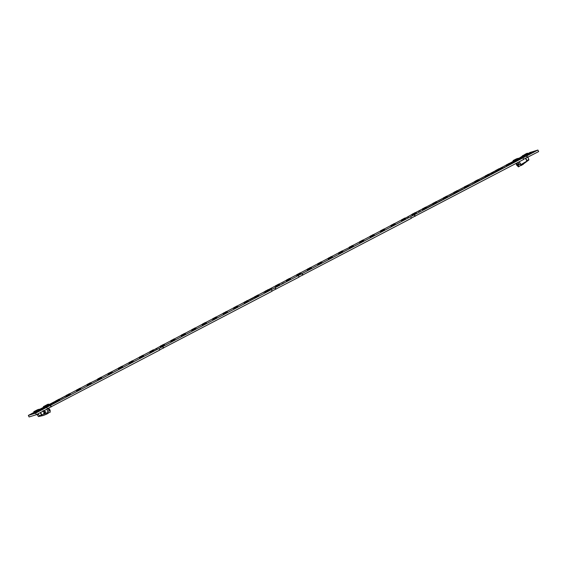 <?xml version="1.0" encoding="UTF-8"?>
<svg xmlns="http://www.w3.org/2000/svg" width="567" height="567" viewBox="0 0 567 567"><rect width="100%" height="100%" fill="white"/><g stroke="black" fill="none" stroke-linecap="round" stroke-linejoin="round"><path stroke-width="0.85" d="M491.802 172.815L492.177 172.637L491.802 172.815M264.548 291.955L265.136 291.672M43.935 407.957L44.857 407.545L43.935 407.957M406.695 217.53L408.523 216.764L406.695 217.53M155.11 349.315L156.939 348.542L155.11 349.315M530.953 152.211L537.885 150.042L35.615 413.137L28.35 415.413L31.653 413.683M159.022 348.492L159.788 350.037L47.401 408.715M271.338 289.659L272.103 291.204L159.71 349.882M298.292 275.541L299.064 277.086L272.025 291.048M410.607 216.707L411.373 218.26L298.986 276.93M522.923 157.881L523.688 159.426L411.295 218.097M537.885 150.042L538.65 151.587L523.61 159.27M509.96 164.473L509.003 164.848L509.96 164.473M509.237 164.699L510.194 164.324M501.788 168.619L501.185 168.945L501.788 168.619M501.54 168.746L502.341 168.392M501.646 168.76L502.156 168.484M501.214 168.909L502.029 168.491M500.533 169.278L499.924 169.604L500.533 169.278M500.278 169.405L501.079 169.051M500.385 169.42L500.902 169.143M499.959 169.568L500.767 169.15M499.173 169.972L500.129 169.611M498.273 170.44L499.052 170.107M488.265 175.791L488.988 175.451L488.265 175.791M487.762 175.947L488.988 175.451M484.076 177.875L485.395 177.329M481.766 179.186L482.482 178.811L481.723 179.129M481.199 179.385L482.482 178.811M480.561 179.81L481.263 179.498M479.505 180.292L478.902 180.618L479.505 180.292M479.257 180.419L480.051 180.065M479.363 180.434L479.873 180.157M478.931 180.575L479.746 180.164M478.222 181.036L478.598 180.823M477.79 181.171L478.782 180.731M476.528 181.83L478.031 181.192M475.812 182.205L476.769 181.851M474.551 182.865L475.507 182.397M475.741 182.34L475.295 182.539M470.872 184.906L470.171 185.296M469.519 185.501L471.057 184.814M467.903 186.352L469.54 185.593M467.421 186.706L468.144 186.366L467.421 186.706M466.917 186.869L468.144 186.366M459.561 190.718L461.056 190.08M458.54 191.327L459.44 190.852L458.54 191.327M458.299 191.377L459.44 190.852M450.63 195.466L451.53 194.991L450.63 195.466M450.396 195.523L451.53 194.991M443.387 199.208L444.45 198.783M443.309 199.23L443.798 198.989M442.054 199.889L443.047 199.485M433.068 204.595L434.265 204.063M440.261 200.98L439.305 201.356L440.261 200.98M439.538 201.207L440.495 200.831M425.158 208.741L425.718 208.543M425.937 208.401L426.831 207.933L425.937 208.401M425.697 208.458L426.831 207.933M490.816 173.459L494.091 171.758M265.058 291.473L263.91 292.26L265.108 291.608M263.414 292.494L264.073 292.154M269.077 289.51L271.728 288.369L269.077 289.51M268.985 289.595L271.756 288.362M264.371 292.203L265.15 291.821M269.084 289.765L270.367 289.078M56.828 401.656L54.29 402.804L57.444 401.33L55.729 402.357M35.579 412.478L34.715 412.748L35.579 412.478M38.896 410.451L35.962 412.294L34.934 412.351M46.047 406.993L45.183 407.269L46.047 406.993M45.488 407.106L46.352 406.546L45.289 406.886M56.516 401.514L55.651 401.783L56.516 401.514M62.831 397.658L59.599 399.196M66.261 395.872L63.575 397.113L66.254 395.858M506.983 165.557L506.125 165.826L506.983 165.557M510.286 163.53L506.451 165.67M512.575 162.268L513.638 161.588M505.707 165.521L506.196 165.266M517.451 160.071L516.587 160.341L517.451 160.071M527.92 154.585L527.055 154.855L527.92 154.585M531.222 152.566L527.842 154.281M206.005 322.354L212.852 318.767M153.834 349.889L160.518 346.182M164.132 344.282L170.986 340.696M174.601 338.804L181.454 335.217M185.069 333.318L191.915 329.732M195.537 327.839L202.384 324.246M101.33 377.183L108.177 373.596M111.798 371.704L118.645 368.111M122.266 366.218L129.113 362.632M132.735 360.732L139.581 357.146M143.196 355.254L150.049 351.668M90.862 382.668L97.623 379.33M51.356 403.364L55.835 401.011M59.457 399.118L66.304 395.525M69.925 393.633L76.772 390.046M80.394 388.147L87.24 384.561M457.59 190.576L464.43 186.99M468.058 185.09L474.898 181.511M478.527 179.604L485.366 176.025M488.995 174.126L495.834 170.539M499.463 168.64L506.296 165.061M509.931 163.154L510.562 162.828M405.405 218.118L412.089 214.404M415.717 212.505L422.557 208.925M426.186 207.019L433.025 203.44M436.654 201.54L443.493 197.954M447.122 196.054L453.961 192.475M352.915 245.405L359.754 241.818M363.383 239.919L370.216 236.34M373.851 234.433L380.684 230.854M384.313 228.955L391.152 225.368M394.781 223.469L401.62 219.89M342.447 250.883L349.201 247.552M216.474 316.868L223.32 313.282M226.942 311.389L233.788 307.803M237.41 305.904L244.257 302.317M247.878 300.418L254.725 296.832M258.346 294.939L265.193 291.353M268.815 289.453L275.661 285.867M279.276 283.975L286.477 280.204M290.106 278.298L296.945 274.719M300.574 272.819L307.413 269.233M311.042 267.333L317.881 263.754M321.51 261.855L328.35 258.268M331.978 256.369L338.818 252.79M37.798 411.848L35.43 412.967L37.798 411.848M281.934 283.798L284.294 282.671L281.99 283.911M287.682 280.785L290.049 279.659L287.745 280.899M535.213 151.297L532.852 152.417L535.213 151.297M520.697 158.051L526.8 154.741M514.978 160.908L516.757 160.114M38.832 410.451L45.36 407.035M531.966 152.105L531.059 152.388M502.376 167.421L499.591 168.725M495.664 170.95L494.863 171.199L495.664 170.95M495.728 170.745L494.863 171.199L495.728 170.745M499.818 169.016L496.756 170.894M496.515 171.036L495.657 171.305L496.515 171.036M489.356 174.501L486.415 176.337L485.395 176.394M486.047 176.521L485.189 176.791L486.047 176.521M475.578 182L474.721 182.276L475.578 182M465.11 187.486L464.253 187.755L465.11 187.486M457.952 190.944L454.564 192.667M454.642 192.971L453.784 193.241L454.642 192.971M447.434 196.444L444.549 198.273L443.522 198.33M444.181 198.45L443.316 198.719L444.181 198.45M433.712 203.936L432.848 204.205L433.712 203.936M433.153 204.049L434.003 203.489L432.94 203.829M426.547 207.394L423.166 209.11M423.244 209.421L422.38 209.691L423.244 209.421M423.28 209.351L422.38 209.691L422.585 209.294M418.333 211.484L420.317 210.449L418.333 211.484M415.937 212.738L416.539 212.427L415.937 212.738M412.776 214.9L411.911 215.169L412.776 214.9M402.308 220.386L401.443 220.655L402.308 220.386M401.748 220.492L402.598 219.939L401.542 220.28M395.142 223.845L392.208 225.687L391.187 225.744M391.84 225.864L390.975 226.141L391.84 225.864M384.674 229.33L381.612 231.208M381.371 231.35L380.507 231.62L381.371 231.35M374.206 234.809L370.903 236.836L370.038 237.105L370.138 236.73L371.201 236.389L370.251 236.708M360.435 242.315L359.577 242.584L360.435 242.315M353.276 245.78L350.335 247.616L349.315 247.673M349.967 247.8L349.109 248.07L349.967 247.8M342.808 251.259L339.42 252.974M339.498 253.286L338.641 253.555L339.498 253.286M329.03 258.765L328.173 259.034L329.03 258.765M318.562 264.25L317.704 264.52L318.562 264.25M311.403 267.709L308.016 269.424M308.101 269.729L307.236 269.998L308.101 269.729M300.935 273.195L298.001 275.038L296.973 275.087M297.632 275.215L296.768 275.484L297.632 275.215M287.164 280.7L286.3 280.97L287.164 280.7M276.335 286.37L275.47 286.64L276.335 286.37M269.183 289.829L266.249 291.672L265.221 291.721M265.866 291.849L265.009 292.125L265.866 291.849M258.715 295.308L255.334 297.023M255.398 297.335L254.54 297.604L255.398 297.335M244.93 302.821L244.072 303.09L244.93 302.821M234.462 308.299L233.604 308.568L234.462 308.299M233.909 308.413L234.773 307.853L233.71 308.193M227.31 311.758L223.93 313.473M223.993 313.785L223.136 314.054L223.993 313.785M216.842 317.244L213.908 319.086L212.887 319.136M213.525 319.271L212.668 319.54L213.525 319.271M203.064 324.749L202.199 325.019L203.064 324.749M195.913 328.208L192.971 330.051L191.951 330.107M192.596 330.235L191.731 330.504L192.596 330.235M185.444 333.694L182.057 335.409M182.127 335.714L181.263 335.983L182.127 335.714M171 340.739L171.021 341.334L171.801 341.107L175.09 339.399M171.659 341.199L170.795 341.469L171.659 341.199M161.191 346.685L160.326 346.954L161.191 346.685M153.99 350.158L151.105 351.979L150.078 352.036M150.723 352.164L149.858 352.433L150.723 352.164M143.571 355.622L140.191 357.338M140.255 357.649L139.39 357.919L140.255 357.649M129.786 363.128L128.929 363.404L129.786 363.128M122.635 366.587L119.254 368.302M119.318 368.614L118.46 368.883L119.318 368.614M108.85 374.1L107.992 374.369L108.85 374.1M101.649 377.572L98.764 379.394L97.744 379.451M98.382 379.578L97.524 379.847L98.382 379.578M87.913 385.064L87.056 385.333L87.913 385.064M80.762 388.523L77.828 390.365L76.807 390.415M77.445 390.55L76.588 390.819L77.445 390.55M70.294 394.001L66.913 395.723M66.984 396.028L66.119 396.298L66.984 396.028M55.644 401.422L51.668 403.35M52.944 403.038L49.471 404.803L52.944 403.038M33.46 413.187L31.738 413.86M249.43 299.936L253.633 297.795L249.43 299.936M52.107 404.25L50.669 404.703L53.305 403.527M42.419 408.984L42.794 408.779M41.986 409.126L42.972 408.679M43.737 408.346L44.736 407.829M423.903 209.4L425.073 208.862M426.958 207.798L428.454 207.161M428.652 206.998L429.028 206.792M428.22 207.139L429.205 206.693M429.935 206.253L429.332 206.579L429.935 206.253M429.687 206.388L430.481 206.034M429.793 206.395L430.303 206.126M429.361 206.544L430.176 206.126M430.551 205.913L431.834 205.346M438.44 201.802L439.269 201.462M435.584 203.277L437.079 202.639M434.889 203.744L435.605 203.369L434.846 203.681M434.336 203.929L435.605 203.369M432.047 205.204L432.947 204.73L432.047 205.204M431.806 205.254L432.947 204.73M440.871 200.527L441.934 200.101M440.793 200.548L441.282 200.3M446.264 197.685L447.257 197.281M448.674 196.515L449.376 196.196M449.681 195.969L450.418 195.608M453.685 193.864L454.585 193.397L453.685 193.864M453.451 193.921L454.585 193.397M453.472 194.006L453.04 194.148M451.651 194.864L452.934 194.29M455.145 193.127L455.847 192.808M456.896 192.213L455.875 192.688L456.896 192.213M456.144 192.511L456.882 192.142M456.215 192.482L457.321 192.007M456.492 192.454L457.137 192.1M461.177 189.874L461.956 189.534M462.077 189.399L463.756 188.669M462.856 189.137L463.317 188.839M465.209 187.762L466.889 187.025M465.989 187.5L466.45 187.202M472.035 184.183L473.211 183.644M473.296 183.524L474.572 182.957M482.694 178.669L483.594 178.201L482.694 178.669M482.46 178.725L483.594 178.201M486.472 176.691L487.365 176.224L486.472 176.691M486.231 176.748L487.365 176.224M488.747 175.43L489.725 174.962M489.938 174.905L489.491 175.104M490.384 174.671L491.646 174.012L490.384 174.671M490.285 174.629L491.646 174.012M491.624 173.927L493.12 173.282M493.318 173.126L493.694 172.914M492.886 173.261L493.871 172.822M495.069 172.212L494.048 172.694L495.069 172.212M494.318 172.51L495.055 172.148M494.389 172.488L495.494 172.014M494.665 172.46L495.31 172.106M495.643 171.872L496.416 171.461L495.643 171.872M495.572 171.893L496.416 171.461M496.657 171.291L498.152 170.646M502.766 168.087L503.539 167.754M504.261 167.449L505.516 166.79L504.261 167.449M505.516 166.79L504.148 167.371M504.453 167.35L505.353 166.882M507.593 165.592L508.762 165.096M511.356 163.721L510.222 164.217L511.356 163.721M510.491 164.04L511.342 163.679M511.64 163.494L512.412 163.083L511.64 163.494M511.569 163.516L512.412 163.083M512.646 162.913L514.51 162.084M514.517 161.985L515.29 161.574L514.517 161.985M514.446 162.006L515.29 161.574M516.303 161.141L517.203 160.674L516.048 161.148M515.97 161.17L517.203 160.674M518.195 160.114L519.174 159.639L518.195 160.114M517.331 160.461L519.174 159.639M527.551 157.399L526.786 155.854M415.235 216.233L414.47 214.687M302.927 275.066L302.154 273.514M275.966 289.184L275.201 287.639M163.657 348.018L162.885 346.465M51.342 406.844L50.569 405.299M51.051 406.936L50.286 405.391L51.051 406.936M35.615 413.137L36.38 414.683L47.479 408.871L46.707 407.319M36.38 414.683L29.115 416.958L28.35 415.413M510.059 163.239L510.619 162.949M513.922 161.503L512.37 162.332M52.249 403.215L53.057 402.96M30.604 414.456L33.666 413.123M54.29 402.804L57.444 401.33L56.19 402.166M253.633 297.795L248.778 300.141M253.343 297.888L248.97 300.056L252.74 298.079M249.565 299.865L248.97 300.056L249.565 299.865M493.914 171.872L493.29 172.297M51.831 404.243L51.122 404.512M50.669 404.703L53.83 403.222L52.575 404.058M253.336 297.951L249.274 299.9M250.182 299.589L253.165 298.029L250.182 299.589M250.061 299.553L252.322 298.37L250.061 299.553M251.635 298.759L250.004 299.567M252.074 298.589L251.564 298.837M251.741 298.745L251.358 298.915L251.741 298.745M252.45 298.37L251.932 298.618M425.824 208.436L426.469 208.082M424.421 209.138L424.896 208.954M439.609 201.186L440.29 200.924M438.638 201.753L439.092 201.554M433.231 204.531L434.06 204.155M433.585 204.34L433.231 204.524M431.934 205.233L432.586 204.878M442.487 199.754L442.862 199.577M442.125 199.868L442.572 199.669M446.697 197.55L447.072 197.373M446.335 197.663L446.782 197.465M450.524 195.502L451.169 195.147M453.579 193.9L454.224 193.545M458.427 191.355L459.079 191.001M461.247 189.853L461.772 189.626M466.988 186.848L467.35 186.656M472.559 183.928L473.027 183.743M482.588 178.704L483.233 178.35M484.147 177.854L484.601 177.62M486.358 176.727L487.003 176.372M487.833 175.926L488.194 175.735M498.343 170.419L498.868 170.199M502.837 168.066L503.361 167.846M509.308 164.678L509.988 164.416M510.562 164.019L510.945 163.842M519.003 159.731L518.252 160.078M527.097 154.21L529.925 152.488L530.932 152.169L531.18 152.587L528.217 154.146L528.019 153.692L530.932 152.169M527.303 153.898L530.641 152.289M527.175 153.962L528.019 153.692M527.955 154.515L527.267 154.465M516.728 159.944L517.749 159.625L516.686 159.965L516.785 159.611M517.373 159.766L516.799 159.944M520.704 158.065L517.749 159.625L517.551 159.178L520.463 157.654L519.457 157.966L517.551 159.178M520.754 158.051L517.692 159.929M516.835 159.384L520.18 157.768M520.463 157.654L520.712 158.073M506.161 165.174L508.989 163.452L509.995 163.14L510.243 163.558L507.281 165.11L507.082 164.664L509.995 163.14M506.366 164.862L509.712 163.253M506.239 164.926L507.082 164.664M495.792 170.908L496.812 170.589L495.749 170.936L495.849 170.582M495.693 170.66L498.521 168.931L499.527 168.619L499.775 169.037L496.812 170.589L496.614 170.143L499.527 168.619M495.898 170.348L499.243 168.732M495.771 170.412L496.614 170.143M496.557 170.965L495.863 170.915M485.224 176.146L488.052 174.416L489.059 174.104L489.307 174.523L486.344 176.075L486.146 175.628L489.059 174.104M485.43 175.827L488.775 174.218M485.302 175.89L486.146 175.628M475.706 181.624L475.047 182.12M478.888 179.98L475.826 181.865M474.756 181.624L477.591 179.902L478.591 179.583L478.839 180.001L475.876 181.56L475.678 181.114L478.591 179.583M477.208 180.108L475.621 181.107L478.307 179.704M474.834 181.376L475.678 181.114M474.962 181.312L477.208 180.115M464.394 187.358L465.408 187.039L464.345 187.386L464.366 186.855L468.122 185.069L464.366 186.855M465.032 187.181L464.458 187.358M468.42 185.466L465.358 187.344M464.493 186.798L467.839 185.182M468.122 185.069L468.37 185.487L465.408 187.039L465.209 186.593M453.82 192.589L456.655 190.866L457.654 190.555L457.902 190.973L454.94 192.525L454.741 192.078L457.654 190.555M454.202 192.156L457.371 190.668M453.898 192.341L454.741 192.078M454.684 192.9L453.99 192.844M447.483 196.43L444.471 198.003L444.273 197.557L447.186 196.033L446.186 196.352L444.273 197.557M443.557 197.763L446.902 196.154M447.186 196.033L447.441 196.451M437.015 201.916L434.081 203.759L433.053 203.808M432.89 203.56L435.718 201.831L436.718 201.519L436.973 201.937L434.003 203.489L433.812 203.043L436.718 201.519M433.089 203.248L436.434 201.632M432.968 203.305L433.812 203.043M422.422 209.039L425.25 207.316L426.249 207.005L426.504 207.423L423.535 208.975L423.343 208.528L426.249 207.005M422.628 208.727L425.966 207.118M422.5 208.791L423.343 208.528M412.053 214.773L413.067 214.454L412.011 214.801L412.103 214.439M416.079 212.88L413.145 214.723L412.117 214.78M411.954 214.524L414.782 212.795L415.781 212.483L416.036 212.901L413.067 214.454L412.875 214.007L415.781 212.483M412.329 214.092L415.498 212.597M412.032 214.276L412.875 214.007M405.561 218.38L402.598 219.939L402.407 219.493L405.313 217.969L404.314 218.281L402.407 219.493M405.611 218.366L402.676 220.202L401.656 220.258M401.691 219.691L405.029 218.082M405.313 217.969L405.568 218.387M391.017 225.489L393.845 223.767L394.852 223.448L395.1 223.866L392.137 225.425L391.939 224.979L394.852 223.448M391.223 225.177L394.561 223.568M391.095 225.241L391.939 224.979M380.648 231.223L381.669 230.904L380.606 231.244L380.705 230.889M380.549 230.975L383.377 229.245L384.383 228.933L384.632 229.352L381.669 230.904L381.471 230.457L384.383 228.933M380.932 230.535L384.1 229.047M380.627 230.719L381.471 230.457M381.407 231.279L380.719 231.223M370.081 236.453L372.909 234.731L373.915 234.419L374.163 234.837L371.201 236.389L371.002 235.943L373.915 234.419M370.286 236.141L373.632 234.532M370.159 236.205L371.002 235.943M359.712 242.187L360.732 241.868L359.669 242.215L359.769 241.861M360.357 242.01L359.783 242.194M363.738 240.295L360.676 242.173M359.613 241.939L362.441 240.217L363.447 239.898L363.695 240.316L360.732 241.868L360.534 241.422L363.447 239.898M359.818 241.627L363.163 240.011M359.691 241.691L360.534 241.422M349.315 247.368L351.972 245.695L352.979 245.383L353.227 245.802L350.264 247.354L350.066 246.907L352.979 245.383M349.35 247.106L352.695 245.497M349.222 247.169L350.066 246.907M338.676 252.903L341.511 251.181L342.511 250.862L342.759 251.287L339.796 252.839L339.598 252.393L342.511 250.862M338.882 252.591L342.227 250.983M338.754 252.655L339.598 252.393M339.541 253.215L338.846 253.158M328.314 258.637L329.328 258.318L328.265 258.665L328.364 258.304M328.952 258.46L328.378 258.637M332.29 256.759L329.328 258.318L329.129 257.872L332.042 256.348L331.043 256.66L329.129 257.872M332.34 256.745L329.278 258.623M328.413 258.077L331.759 256.461M332.042 256.348L332.29 256.766M318.689 263.868L318.03 264.364M321.872 262.223L318.81 264.109M317.74 263.868L320.575 262.145L321.574 261.834L321.822 262.252L318.86 263.804L318.661 263.357L321.574 261.834M317.945 263.556L321.291 261.947M317.818 263.62L318.661 263.357M307.271 269.353L310.106 267.631L311.106 267.312L311.354 267.73L308.391 269.29L308.193 268.836L311.106 267.312M307.477 269.041L310.822 267.433M307.349 269.105L308.193 268.836M308.136 269.658L307.442 269.608M296.81 274.839L299.638 273.11L300.638 272.798L300.893 273.216L297.923 274.768L297.725 274.322L300.638 272.798M297.009 274.527L300.354 272.911M296.888 274.584L297.725 274.322M290.417 278.695L287.455 280.254L287.263 279.807L290.169 278.284L289.17 278.595L287.263 279.807M290.467 278.673L287.405 280.559M288.787 278.801L287.2 279.8L289.886 278.397M287.2 280.63L286.626 280.814M286.541 280.006L288.787 278.808M290.169 278.284L290.424 278.702M275.626 286.236L276.639 285.917L275.576 286.264L275.675 285.91M279.651 284.343L276.717 286.186L275.576 286.264M275.527 285.988L278.354 284.265L279.354 283.947L279.609 284.365L276.639 285.917L276.448 285.47L279.354 283.947M275.725 285.676L279.07 284.06M275.605 285.74L276.448 285.47M265.221 291.417L267.886 289.744L268.886 289.432L269.141 289.85L266.171 291.403L265.98 290.956L268.886 289.432M265.264 291.154L268.602 289.546M265.136 291.218L265.98 290.956M254.59 296.952L257.418 295.23L258.417 294.911L258.672 295.336L255.703 296.888L255.511 296.442L258.417 294.911M254.796 296.64L258.134 295.031M254.668 296.704L255.511 296.442M255.448 297.264L254.753 297.207M244.221 302.686L245.235 302.367L244.179 302.714L244.278 302.353M244.866 302.509L244.292 302.686M248.197 300.808L245.235 302.367L245.043 301.92L247.956 300.397L246.95 300.708L245.043 301.92M248.247 300.793L245.185 302.672M244.327 302.126L247.666 300.51M247.956 300.397L248.204 300.815M237.729 306.293L234.773 307.853L234.575 307.406L237.488 305.882L236.482 306.194L234.575 307.406M237.779 306.272L234.844 308.115L233.824 308.172M233.859 307.605L237.197 305.996M237.488 305.882L237.736 306.3M223.185 313.402L226.013 311.68L227.02 311.361L227.268 311.779L224.305 313.338L224.107 312.885L227.02 311.361M223.391 313.09L226.736 311.481M223.263 313.154L224.107 312.885M224.043 313.707L223.355 313.657M212.717 318.888L215.545 317.159L216.551 316.847L216.8 317.265L213.837 318.817L213.639 318.37L216.551 316.847M212.923 318.576L216.268 316.96M212.795 318.633L213.639 318.37M202.348 324.622L203.369 324.303L202.306 324.643L202.405 324.289M203.199 324.367L202.419 324.622M206.324 322.743L203.369 324.303L203.17 323.856L206.083 322.332L205.077 322.644L203.17 323.856M206.374 322.722L203.312 324.608M204.694 322.85L203.114 323.849L205.8 322.446M202.454 324.055L204.701 322.857M206.083 322.332L206.331 322.751M191.781 329.852L194.616 328.13L195.615 327.811L195.863 328.229L192.9 329.781L192.702 329.335L195.615 327.811M191.986 329.54L195.332 327.924M191.859 329.604L192.702 329.335M181.312 335.338L184.147 333.609L185.147 333.297L185.395 333.715L182.432 335.267L182.234 334.821L185.147 333.297M181.695 334.899L184.863 333.41M181.39 335.083L182.234 334.821M182.177 335.643L181.483 335.586M174.927 339.186L171.964 340.753L171.766 340.306L174.679 338.775L173.679 339.094L171.766 340.306M171.05 340.505L174.395 338.896M174.679 338.775L174.927 339.201M160.482 346.55L161.496 346.231L160.433 346.579L160.532 346.217M161.12 346.373L160.546 346.55M164.508 344.658L161.446 346.536M160.376 346.302L163.211 344.573L164.21 344.261L164.458 344.679L161.496 346.231L161.297 345.785L164.21 344.261M160.581 345.99L163.927 344.375M160.454 346.047L161.297 345.785M154.04 350.137L151.028 351.717L150.829 351.271L153.742 349.747L152.743 350.059L150.829 351.271M150.113 351.469L153.459 349.86M153.742 349.747L153.997 350.165M139.447 357.267L142.274 355.544L143.274 355.226L143.529 355.644L140.559 357.203L140.368 356.749L143.274 355.226M139.645 356.955L142.99 355.346M139.525 357.019L140.368 356.749M140.304 357.571L139.61 357.522M129.078 363L130.091 362.682L129.035 363.022L129.127 362.667M129.723 362.823L129.141 363M133.054 361.122L130.091 362.682L129.9 362.235L132.806 360.711L131.806 361.023L129.9 362.235M133.103 361.108L130.034 362.993M129.184 362.441L132.522 360.825M132.806 360.711L133.061 361.129M119.368 368.543L118.567 368.507M118.51 368.231L121.338 366.509L122.337 366.197L122.592 366.615L119.623 368.167L119.431 367.721L122.337 366.197M118.716 367.919L122.054 366.31M118.588 367.983L119.431 367.721M108.141 373.965L109.155 373.646L108.099 373.993L108.12 373.469L111.876 371.676L108.12 373.469M112.167 372.072L109.105 373.951M108.247 373.405L111.586 371.789M108.899 374.022L108.212 373.972M111.876 371.676L112.124 372.094L109.155 373.646L108.963 373.199M101.699 377.558L98.693 379.132L98.495 378.685L101.408 377.161L100.402 377.473L98.495 378.685M97.779 378.884L101.117 377.275M101.408 377.161L101.656 377.579M87.205 384.936L88.225 384.617L87.162 384.958L87.261 384.603M91.23 383.037L88.296 384.88L87.162 384.958M87.105 384.681L89.933 382.959L90.94 382.64L91.188 383.058L88.225 384.617L88.027 384.171L90.94 382.64M89.551 383.164L87.97 384.164L90.656 382.76M87.183 384.433L88.027 384.171M87.311 384.369L89.558 383.172M76.807 390.11L79.465 388.438L80.471 388.126L80.72 388.544L77.757 390.096L77.559 389.649L80.471 388.126M76.843 389.855L80.188 388.239M76.715 389.912L77.559 389.649M66.169 395.646L68.997 393.923L70.003 393.611L70.251 394.03L67.289 395.582L67.09 395.135L70.003 393.611M66.552 395.213L69.72 393.725M66.247 395.397L67.09 395.135M67.034 395.957L66.339 395.901M55.8 401.379L56.82 401.06L55.757 401.408L55.857 401.053M56.445 401.202L55.871 401.386M59.783 399.501L56.82 401.06L56.622 400.614L59.535 399.09L58.529 399.409L56.622 400.614M59.833 399.487L56.565 401.45M55.906 400.819L59.251 399.211M59.535 399.09L59.783 399.508M49.364 404.973L46.43 406.815L45.403 406.865M45.232 406.617L48.067 404.888L49.067 404.576L49.315 404.994L46.352 406.546L46.154 406.1L49.067 404.576M45.438 406.305L48.783 404.689M45.31 406.362L46.154 406.1M34.764 412.096L37.599 410.373L38.599 410.061L38.847 410.48L35.884 412.032L35.686 411.585L38.599 410.061M34.97 411.784L38.315 410.175M34.842 411.848L35.686 411.585M519.195 161.779L520.91 165.195L518.77 166.755L517.898 164.593L516.452 163.424L517.508 162.665M520.272 165.663L521.505 165.38L519.23 161.765M519.684 157.895L524.971 154.394M516.013 159.093L517.047 158.611L515.878 159.221M516.147 163.374L516.558 165.018L518.458 166.868L520.853 165.224M516.7 160.007L514.793 161.007L514.404 160.234L518.181 158.257L514.404 160.234M513.355 161.453L514.793 161.007M527.976 157.179L528.891 159.937L521.505 165.38M525.765 158.143L527.154 160.957L521.08 164.536M526.764 160.837L525.503 158.271M524.432 156.095L520.634 157.945M516.346 163.275L517.515 162.672L518.805 163.955L518.025 162.389M525.687 154.5L527.792 153.218L528.182 153.99M527.168 154.522L524.376 155.982M517.047 158.611L517.565 158.973M522.476 156.435L522.498 155.691M519.854 157.846L522.774 156.343M524.815 154.649L522.795 155.599M518.195 166.464L517.232 165.677L517.969 165.04M517.551 164.444L516.771 164.99L517.232 165.677M516.771 164.99L516.494 164.005M518.479 166.358L517.735 164.692L516.53 163.983M514.992 160.773L515.233 161.255M520.527 157.761L527.792 153.218M518.784 158.675L518.181 158.257M527.154 160.957L528.742 159.242M516.601 159.355L515.828 159.157L513.234 160.518L512.781 161.602L510.534 162.779L511.228 162.899L513.475 161.723L514.056 160.567M517.139 159.185L515.92 159.121L513.78 160.348L513.326 161.432L511.228 162.899M525.106 154.295L527.168 153.331L527.92 153.508L526.623 153.501L527.374 153.678L526.623 153.501L525.106 154.295L524.815 155.053M525.652 154.125L525.361 154.883M525.609 154.302L522.37 156.556M522.462 156.705L520.506 157.732M510.534 162.779L511.08 162.609M44.906 411.819L43.652 413.045L44.495 413.173L45.75 411.947L44.906 411.819L45.736 411.954L44.488 413.173M44.339 413.067L44.028 412.471L44.424 412.266L44.339 413.067L44.424 412.266M45.077 412.67L45.19 411.862L45.502 412.45L44.928 412.393L45.211 411.855M44.708 412.117L44.743 412.847M45.034 411.699L43.553 413.095L44.538 413.258L45.835 411.904L44.864 411.734L43.567 413.088L44.75 413.187M40.618 412.457L41.802 414.86L46.281 413.237L48.053 412.308L46.976 409.133M38.769 410.345L45.31 406.922M44.332 411.16L43.964 410.657L44.332 411.16M44.765 410.253L44.878 410.877L44.694 410.295M43.822 411.429L43.439 410.657L43.85 411.132M43.22 411.741L42.844 410.969L43.333 411.401M43.227 411.614L42.915 410.94M43.524 411.458L43.142 410.813M48.053 412.308L48.252 413.272L46.593 414.144L46.281 413.237M49.003 404.987L48.613 404.214L44.843 406.192L44.821 406.936L39.69 409.622L39.088 409.204L35.225 411.231L35.615 412.003M41.802 414.86L41.597 415.299L40.285 412.634M46.593 414.144L43.461 415.441L39.633 416.221L39.307 415.604L41.597 415.299M44.354 411.153L43.978 410.657L44.368 410.706M44.828 410.905L44.715 410.288M43.51 410.628L43.836 411.295M43.539 411.578L43.156 410.806M43.212 410.784L43.616 411.252M47.621 408.814L48.854 408.36L50.194 410.508L50.172 412.209L47.685 413.074M49.924 409.721L48.89 410.104L48.025 408.36M34.863 411.855L34.566 412.578L34.913 411.33L39.088 409.204M34.112 411.578L34.183 412.45M48.613 404.214L39.392 409.714M39.307 415.604L38.145 413.754M39.633 416.221L38.471 416.582L36.933 414.392M38.365 414.193L37.039 414.605M38.471 416.582L43.29 415.491M48.854 408.36L47.6 408.814M35.983 410.593L37.961 409.558L36.026 410.508M34.19 411.472L33.8 411.677M39.442 409.452L43.39 407.382L43.411 406.638L44.878 405.937M44.984 405.816L43.411 406.638M45.374 406.305L45.665 405.547L48.259 404.186L49.386 404.448L51.632 403.272L49.527 404.739L48.776 404.562M44.828 406.475L45.119 405.717L47.713 404.356L48.84 404.618L51.632 403.272M34.566 412.578L32.17 413.463L34.417 412.287L35.841 410.579L36.614 410.777M32.319 413.754L31.632 413.634L33.878 412.457L34.325 411.373L36.387 410.409L37.153 410.607M47.713 404.356L48.464 404.533L47.713 404.356M43.808 407.432L43.709 406.546M37.961 409.558L38.556 409.976M38.967 409.764L43.56 407.333M32.17 413.463L31.632 413.634M527.26 157.491L526.495 155.946M414.952 216.325L414.179 214.78M302.636 275.158L301.864 273.606M275.675 289.276L274.91 287.724M163.367 348.103L162.594 346.557M523.164 164.508L522.859 163.608M518.805 163.955L517.898 164.593M520.499 163.714L518.358 165.28M512.781 161.602L513.326 161.432M512.937 161.241L513.482 161.071M513.234 160.518L513.78 160.348M47.706 411.366L50.194 410.508M45.665 405.547L45.119 405.717M34.87 411.203L34.325 411.373M34.573 411.925L34.027 412.096M34.417 412.287L33.878 412.457M526.715 153.466L527.26 153.296M48.181 412.904L50.179 412.209M48.351 404.151L47.812 404.321"/></g></svg>

